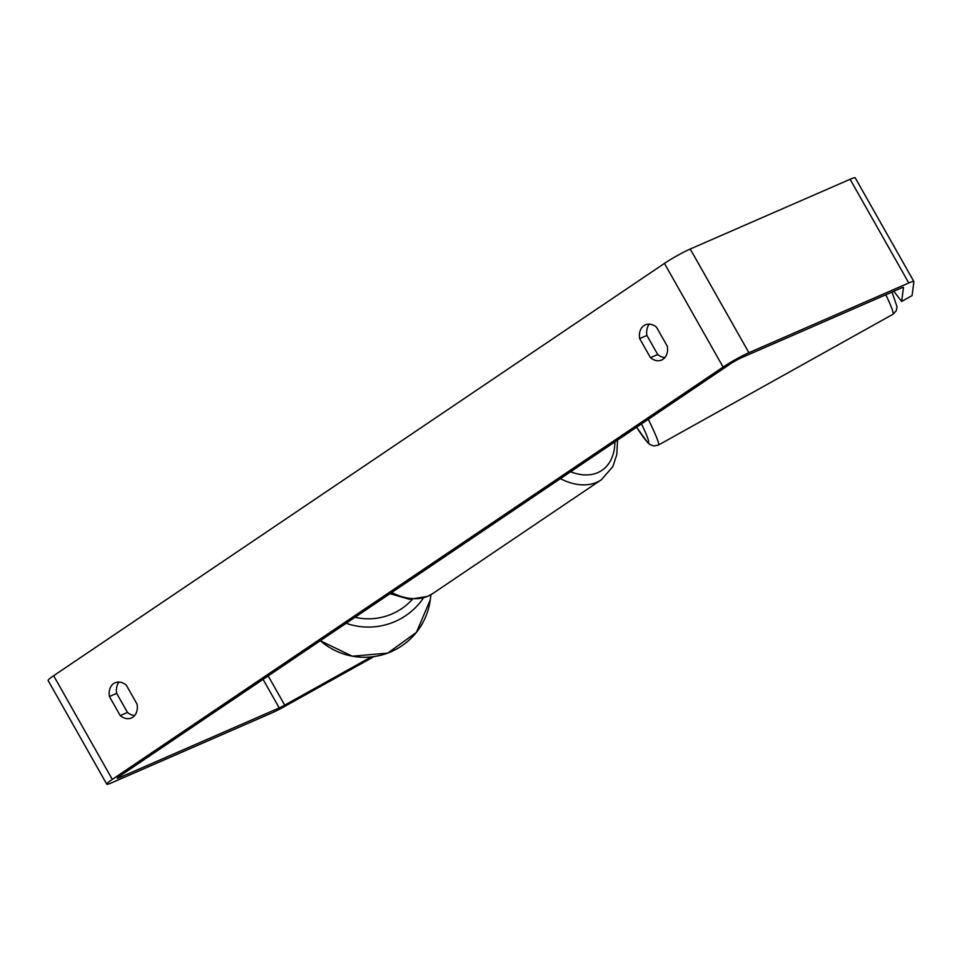 <?xml version="1.0" encoding="UTF-8"?>
<svg xmlns="http://www.w3.org/2000/svg" width="962" height="962" viewBox="0 0 962 962"><rect width="100%" height="100%" fill="white"/><g stroke="black" fill="none" stroke-linecap="round" stroke-linejoin="round"><path stroke-width="1.44" d="M893.83 291.27L901.647 301.455L903.474 287.458A8.971 0.818 150.5 0 0 903.462 287.397A8.971 0.818 150.5 0 0 901.286 288.023L741.413 357.756A8.971 0.818 150.5 0 0 730.35 363.925L119.541 776.238A8.971 0.818 150.5 0 0 117.172 778.282A8.971 0.818 150.5 0 0 119.36 777.669L279.233 707.924A8.971 0.818 150.5 0 0 284.716 705.134L371.055 656.998M649.314 324.146A14.947 11.219 -113.6 0 0 646.909 335.437L657.707 354.509A14.947 11.219 -113.6 0 0 664.91 357.575M134.668 715.5A14.947 11.219 66.4 0 1 127.465 712.433L116.667 693.361A14.947 11.219 66.4 0 1 119.084 682.07M109.427 696.524A14.947 11.219 66.4 0 1 113.72 683.513A14.947 11.219 66.4 0 1 115.079 682.779A14.947 11.219 66.4 0 1 126.287 685.136L137.085 704.208A14.947 11.219 66.4 0 1 131.433 717.965A14.947 11.219 66.4 0 1 120.214 715.596L109.427 696.524L116.667 693.361M643.963 325.589A14.947 11.219 -113.6 0 0 639.67 338.588L650.456 357.672A14.947 11.219 -113.6 0 0 661.676 360.028A14.947 11.219 -113.6 0 0 667.315 346.284L656.529 327.212A14.947 11.219 -113.6 0 0 645.31 324.843A14.947 11.219 -113.6 0 0 643.963 325.589M646.909 335.437L639.67 338.588M901.647 301.455L912.072 295.635L913.9 281.638A20.936 1.9 150.5 0 0 913.876 281.505A20.936 1.9 150.5 0 0 908.777 282.96L748.905 352.705A20.936 1.9 150.5 0 0 723.111 367.087L112.301 779.4A20.936 1.9 150.5 0 0 106.758 784.174A20.936 1.9 150.5 0 0 111.869 782.719L271.741 712.986A20.936 1.9 150.5 0 0 284.548 706.481L373.905 656.649M913.876 281.505L855.218 177.826A20.936 1.9 150.5 0 0 850.107 179.281L690.235 249.014A20.936 1.9 150.5 0 0 664.441 263.408L53.644 675.721A20.936 1.9 150.5 0 0 48.1 680.495L106.758 784.174M657.707 354.509L650.456 357.672M127.465 712.433L120.214 715.596M346.14 623.28A66.534 66.113 7.5 0 0 423.484 597.907M430.94 594.708L430.279 599.783A66.534 66.113 -172.5 0 1 320.334 640.704M412.313 599.398A59.067 58.682 -172.5 0 1 355.038 617.279M723.111 367.087L664.441 263.408M112.301 779.4L53.644 675.721M284.716 705.134L268.182 675.901M279.233 707.924L263.071 679.352M119.36 777.669L118.831 776.731M908.777 282.96L850.107 179.281M748.905 352.705L690.235 249.014M648.292 419.312A66.534 4.509 60.9 0 1 658.465 445.045L893.001 314.261A66.534 4.509 -119.1 0 0 885.846 294.757M658.465 445.045L653.847 445.983L650.047 444.6L647.57 442.472L636.603 427.212A59.067 4.004 -119.1 0 0 641.522 423.893M391.75 592.496A66.534 43.567 56 0 0 428.174 596.079A66.534 43.567 56 0 0 432.768 593.554L601.394 479.725A66.534 43.567 -124 0 1 596.801 482.251A66.534 43.567 -124 0 1 560.377 478.667M570.61 471.753A59.067 38.66 56 0 0 597.823 472.607A59.067 38.66 56 0 0 614.886 441.871M430.279 599.783L416.438 632.347L387.698 653.138L352.284 656.216L320.298 640.728M893.001 314.261L896.223 310.822L897.041 306.866L892.014 292.063M601.394 479.725L612.866 466.546L616.834 454.473L617.52 440.091M432.768 593.554L427.501 596.452L409.379 599.266L389.983 593.686"/></g></svg>
